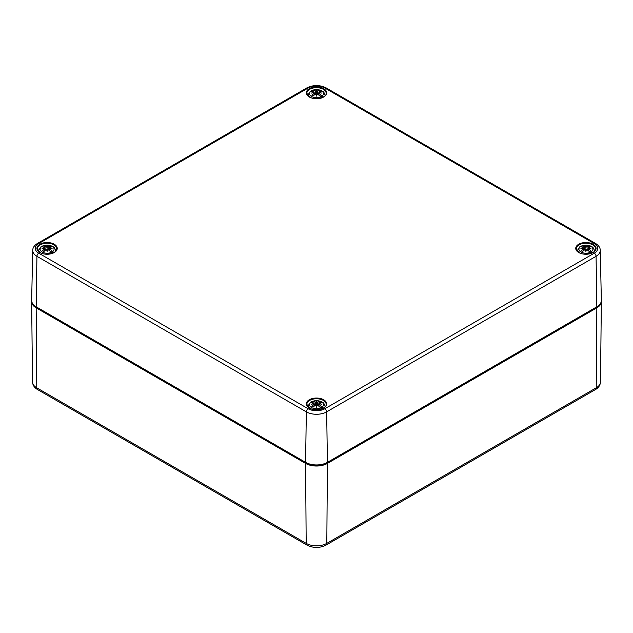 <?xml version="1.0" encoding="UTF-8"?>
<svg xmlns="http://www.w3.org/2000/svg" width="633" height="633" viewBox="0 0 633 633"><rect width="100%" height="100%" fill="white"/><g stroke="black" fill="none" stroke-linecap="round" stroke-linejoin="round"><path stroke-width="0.95" d="M310.526 91.215A8.15 4.7 180 0 1 311.373 90.756L312.259 90.424A6.995 4.043 180 0 1 321.445 90.772A6.995 4.043 180 0 1 322.062 96.081L322.83 97.371M312.868 91.619L311.373 90.756L312.259 90.424A18.017 11.267 -115.5 0 1 314.997 91.017L316.207 91.302L316.278 90.82A3.323 1.915 0 0 0 314.997 91.017M322.735 97.316L320.282 95.9A4.581 2.643 0 0 1 319.997 96.121M318.003 94.444L316.793 94.159L316.722 94.641A3.323 1.915 0 0 0 318.003 94.444A18.017 9.455 55.8 0 1 320.741 96.841A6.995 4.043 180 0 1 311.555 96.493A6.995 4.043 180 0 1 310.938 91.184L310.17 91.453L310.938 91.184A18.017 9.455 55.8 0 1 313.541 91.864A3.323 1.915 0 0 0 313.185 92.6L314.023 92.901M321.627 98.068L320.741 96.841M322.062 96.081A18.017 11.267 -115.5 0 0 319.459 93.597A3.323 1.915 0 0 0 319.815 92.853L318.866 93.075L319.459 93.597M316.278 90.82A17.835 3.038 -95.4 0 1 316.5 90.163A17.835 3.038 95.4 0 1 316.722 90.82L316.5 92.568L316.207 91.302M319.127 92.054L319.839 90.535A18.017 11.267 115.5 0 0 318.003 91.017A3.323 1.915 0 0 0 316.722 90.82M318.977 92.901L319.815 92.6A3.323 1.915 0 0 0 319.459 91.864A18.017 9.455 -55.8 0 1 321.216 91.326A5.784 3.339 0 0 0 319.839 90.535M319.815 92.6A17.835 16.078 11.4 0 1 321.517 93.059A17.835 12.502 173.1 0 0 319.815 92.853M316.722 94.641A17.835 0.538 101 0 1 316.5 95.955A17.835 0.538 -101 0 1 316.278 94.641L316.5 95.528L316.793 94.159M313.541 93.597L314.134 93.075L313.185 92.853A3.323 1.915 0 0 0 313.541 93.597A18.017 11.267 115.5 0 0 311.784 95.187A5.784 3.339 0 0 0 313.161 95.979A18.017 9.455 -55.8 0 1 314.997 94.444A3.323 1.915 0 0 0 316.278 94.641M313.185 92.853A17.835 12.502 -173.1 0 0 311.483 93.059A17.835 16.078 -11.4 0 1 313.185 92.6M311.784 95.187L312.243 95.148L311.784 95.187M316.5 90.163L316.5 96.097M316.5 95.955L316.5 95.528M319.459 91.864L318.969 92.56M316.793 91.302L318.003 91.017M314.031 92.56L313.541 91.864M316.207 94.159L314.997 94.444M318.747 93.462L318.399 94.744M314.601 94.744L314.253 93.462M41.113 246.759A8.15 4.7 180 0 1 41.96 246.3L42.846 245.96A6.995 4.043 180 0 1 52.041 246.316A6.995 4.043 180 0 1 52.65 251.625L53.417 252.915M43.463 247.163L41.96 246.3L42.846 245.96A18.017 11.267 -115.5 0 1 45.584 246.561L46.795 246.846L46.866 246.356A3.323 1.915 0 0 0 45.584 246.561M53.322 252.86L50.869 251.443A4.581 2.643 0 0 1 50.585 251.665M48.591 249.98L47.38 249.703L47.309 250.185A3.323 1.915 0 0 0 48.591 249.98A18.017 9.455 55.8 0 1 51.336 252.385A6.995 4.043 180 0 1 42.142 252.029A6.995 4.043 180 0 1 41.525 246.728L40.757 246.997L41.525 246.728A18.017 9.455 55.8 0 1 44.128 247.4A3.323 1.915 0 0 0 43.772 248.144L44.619 248.104L43.772 248.397A3.323 1.915 0 0 0 44.128 249.141A18.017 11.267 115.5 0 0 42.371 250.731L42.83 250.692L42.371 250.731A5.784 3.339 0 0 0 43.748 251.523A18.017 9.455 -55.8 0 1 45.584 249.98A3.323 1.915 0 0 0 46.866 250.185L47.087 251.072L47.38 249.703M52.215 253.611L51.336 252.385M52.65 251.625A18.017 11.267 -115.5 0 0 50.054 249.141A3.323 1.915 0 0 0 50.403 248.397L49.556 248.445L50.403 248.144A3.323 1.915 0 0 0 50.054 247.4A18.017 9.455 -55.8 0 1 51.811 246.87A5.784 3.339 0 0 0 50.434 246.071A18.017 11.267 115.5 0 0 48.591 246.561A3.323 1.915 0 0 0 47.309 246.356L47.087 248.112L46.795 246.846M49.556 248.445L50.054 249.141M46.866 246.356A17.835 3.038 -95.4 0 1 47.087 245.707A17.835 3.038 95.4 0 1 47.309 246.356M50.403 248.144A17.835 16.078 11.4 0 1 52.104 248.603A17.835 12.502 173.1 0 0 50.403 248.397M47.309 250.185A17.835 0.538 101 0 1 47.087 251.499A17.835 0.538 -101 0 1 46.866 250.185M43.772 248.397A17.835 12.502 -173.1 0 0 42.071 248.603A17.835 16.078 -11.4 0 1 43.772 248.144M49.714 247.598L50.434 246.071M47.087 245.707L47.087 251.641M47.087 251.499L47.087 251.072M50.054 247.4L49.556 248.104M47.38 246.846L48.591 246.561M44.619 248.104L44.128 247.4M46.795 249.703L45.584 249.98M49.334 249.006L48.986 250.288M44.128 249.141L44.619 248.445M45.188 250.288L44.84 249.006M579.939 246.759A8.15 4.7 180 0 1 580.785 246.3L581.664 245.96A6.995 4.043 180 0 1 590.858 246.316A6.995 4.043 180 0 1 591.475 251.625L592.243 252.915M582.281 247.163L580.785 246.3L581.664 245.96A18.017 11.267 -115.5 0 1 584.409 246.561L585.62 246.846L585.691 246.356A3.323 1.915 0 0 0 584.409 246.561M592.148 252.86L589.695 251.443A4.581 2.643 0 0 1 589.402 251.665M587.416 249.98L586.205 249.703L586.134 250.185A3.323 1.915 0 0 0 587.416 249.98A18.017 9.455 55.8 0 1 590.154 252.385A6.995 4.043 180 0 1 580.959 252.029A6.995 4.043 180 0 1 580.35 246.728L579.583 246.997L580.35 246.728A18.017 9.455 55.8 0 1 582.946 247.4A3.323 1.915 0 0 0 582.597 248.144L583.444 248.104L582.597 248.397A3.323 1.915 0 0 0 582.946 249.141A18.017 11.267 115.5 0 0 581.189 250.731L581.656 250.692L581.189 250.731A5.784 3.339 0 0 0 582.566 251.523A18.017 9.455 -55.8 0 1 584.409 249.98A3.323 1.915 0 0 0 585.691 250.185L585.913 251.072L586.205 249.703M591.04 253.611L590.154 252.385M591.475 251.625A18.017 11.267 -115.5 0 0 588.872 249.141A3.323 1.915 0 0 0 589.228 248.397L588.381 248.445L589.228 248.144A3.323 1.915 0 0 0 588.872 247.4A18.017 9.455 -55.8 0 1 590.629 246.87A5.784 3.339 0 0 0 589.252 246.071A18.017 11.267 115.5 0 0 587.416 246.561A3.323 1.915 0 0 0 586.134 246.356L585.913 248.112L585.62 246.846M588.381 248.445L588.872 249.141M585.691 246.356A17.835 3.038 -95.4 0 1 585.913 245.707A17.835 3.038 95.4 0 1 586.134 246.356M589.228 248.144A17.835 16.078 11.4 0 1 590.929 248.603A17.835 12.502 173.1 0 0 589.228 248.397M586.134 250.185A17.835 0.538 101 0 1 585.913 251.499A17.835 0.538 -101 0 1 585.691 250.185M582.597 248.397A17.835 12.502 -173.1 0 0 580.896 248.603A17.835 16.078 -11.4 0 1 582.597 248.144M588.54 247.598L589.252 246.071M585.913 245.707L585.913 251.641M585.913 251.499L585.913 251.072M588.872 247.4L588.381 248.104M586.205 246.846L587.416 246.561M583.444 248.104L582.946 247.4M585.62 249.703L584.409 249.98M588.16 249.006L587.812 250.288M582.946 249.141L583.444 248.445M584.014 250.288L583.666 249.006M310.526 402.303A8.15 4.7 180 0 1 311.373 401.844L312.259 401.504A6.995 4.043 180 0 1 321.445 401.86A6.995 4.043 180 0 1 322.062 407.169L322.83 408.459M312.868 402.707L311.373 401.844L312.259 401.504A18.017 11.267 -115.5 0 1 314.997 402.105L316.207 402.39L316.278 401.9A3.323 1.915 0 0 0 314.997 402.105M322.735 408.404L320.282 406.987A4.581 2.643 0 0 1 319.997 407.209M318.003 405.524L316.793 405.239L316.722 405.729A3.323 1.915 0 0 0 318.003 405.524A18.017 9.455 55.8 0 1 320.741 407.929A6.995 4.043 180 0 1 311.555 407.573A6.995 4.043 180 0 1 310.938 402.272L310.17 402.533L310.938 402.272A18.017 9.455 55.8 0 1 313.541 402.944A3.323 1.915 0 0 0 313.185 403.688L314.023 403.989M321.627 409.155L320.741 407.929M322.062 407.169A18.017 11.267 -115.5 0 0 319.459 404.685A3.323 1.915 0 0 0 319.815 403.941L318.866 404.163L319.459 404.685M316.278 401.9A17.835 3.038 -95.4 0 1 316.5 401.251A17.835 3.038 95.4 0 1 316.722 401.9L316.5 403.656L316.207 402.39M319.127 403.142L319.839 401.615A18.017 11.267 115.5 0 0 318.003 402.105A3.323 1.915 0 0 0 316.722 401.9M318.977 403.989L319.815 403.688A3.323 1.915 0 0 0 319.459 402.944A18.017 9.455 -55.8 0 1 321.216 402.414A5.784 3.339 0 0 0 319.839 401.615M319.815 403.688A17.835 16.078 11.4 0 1 321.517 404.147A17.835 12.502 173.1 0 0 319.815 403.941M316.722 405.729A17.835 0.538 101 0 1 316.5 407.043A17.835 0.538 -101 0 1 316.278 405.729L316.5 406.615L316.793 405.239M313.541 404.685L314.134 404.163L313.185 403.941A3.323 1.915 0 0 0 313.541 404.685A18.017 11.267 115.5 0 0 311.784 406.275A5.784 3.339 0 0 0 313.161 407.066A18.017 9.455 -55.8 0 1 314.997 405.524A3.323 1.915 0 0 0 316.278 405.729M313.185 403.941A17.835 12.502 -173.1 0 0 311.483 404.147A17.835 16.078 -11.4 0 1 313.185 403.688M311.784 406.275L312.243 406.236L311.784 406.275M316.5 401.251L316.5 407.185M316.5 407.043L316.5 406.615M319.459 402.944L318.969 403.648M316.793 402.39L318.003 402.105M314.031 403.648L313.541 402.944M316.207 405.239L314.997 405.524M318.747 404.55L318.399 405.832M314.601 405.832L314.253 404.55M596.547 307.147A0.775 0.443 60 0 1 596.832 307.867A15.437 8.917 0 0 0 601.35 301.617L601.326 301.015M327.134 462.683A0.775 0.443 60 0 1 327.419 463.411L596.832 307.867L596.223 387.831A3.861 2.231 60 0 1 595.424 389.572L326.011 545.116A3.861 2.231 -120 0 0 326.81 543.375A14.583 8.419 180 0 1 306.19 543.375L36.777 387.831A14.583 8.419 180 0 1 32.505 381.928L31.65 301.617A15.437 8.917 0 0 0 36.168 307.867L305.581 463.411A15.437 8.917 0 0 0 327.419 463.411L326.81 543.375L596.223 387.831A14.583 8.419 180 0 0 600.495 381.928L601.35 301.617M305.866 462.683A0.775 0.443 120 0 0 305.581 463.411L306.19 543.375A3.861 2.231 -60 0 0 306.989 545.116L37.576 389.572A3.861 2.231 -60 0 1 36.777 387.831L36.168 307.867A0.775 0.443 120 0 1 36.453 307.147M306.855 404.4A9.645 5.57 180 0 1 316.5 398.766A9.645 5.57 180 0 1 326.145 404.4C326.857 408.562 315.179 411.759 309.577 408.04L306.855 404.4M309.315 408.071A10.16 5.863 0 0 0 326.311 405.436A10.16 5.863 0 0 0 313.873 398.252A10.16 5.863 0 0 0 309.315 408.071M308.16 88.019A11.79 6.805 180 0 1 324.84 88.019L594.252 243.563A11.79 6.805 180 0 1 594.252 253.192L324.84 408.736A11.79 6.805 180 0 1 308.16 408.736L38.748 253.192A11.79 6.805 180 0 1 38.748 243.563L308.16 88.019A2.572 1.488 60 0 0 306.87 87.892C313.288 84.79 319.712 84.79 326.13 87.892L595.534 243.436A2.572 1.488 -60 0 0 594.252 243.563M578.728 252.527A10.16 5.863 0 0 0 595.724 249.893A10.16 5.863 0 0 0 583.278 242.716A10.16 5.863 0 0 0 578.728 252.527M39.903 252.527A10.16 5.863 0 0 0 56.899 249.893A10.16 5.863 0 0 0 44.46 242.716A10.16 5.863 0 0 0 39.903 252.527M309.315 96.984A10.16 5.863 0 0 0 326.311 94.357A10.16 5.863 0 0 0 313.873 87.172A10.16 5.863 0 0 0 309.315 96.984M576.267 248.856A9.645 5.57 180 0 1 585.913 243.222A9.645 5.57 180 0 1 595.558 248.856C596.27 253.026 584.591 256.215 578.981 252.504L576.267 248.856M306.855 93.32A9.645 5.57 180 0 1 316.5 87.678A9.645 5.57 180 0 1 326.145 93.32C326.857 97.482 315.179 100.671 309.577 96.96L306.855 93.32M37.442 248.856A9.645 5.57 180 0 1 47.087 243.222A9.645 5.57 180 0 1 56.733 248.856C57.445 253.026 45.766 256.215 40.164 252.504L37.442 248.856M305.945 462.565L36.54 307.021M327.055 462.565L327.419 462.343A15.437 8.909 180 0 1 305.581 462.343L306.34 411.854A2.572 1.488 -60 0 1 308.16 408.736M596.46 307.021L327.419 462.343L326.66 411.854L596.072 256.31A14.369 8.292 0 0 0 600.274 250.344C600.258 247.709 598.676 245.406 595.534 243.436M600.274 250.344L601.35 300.39A15.437 8.909 180 0 1 596.824 306.799L596.072 256.31A2.572 1.488 60 0 0 594.252 253.192M38.748 243.563A2.572 1.488 60 0 0 37.466 243.436C34.317 245.422 32.734 247.725 32.726 250.344A14.369 8.292 0 0 0 36.928 256.31L36.176 306.799A15.437 8.909 180 0 1 31.65 300.39C31.674 303.009 33.217 305.225 36.279 307.045L305.692 462.588C312.9 466.023 320.1 466.023 327.308 462.588L596.721 307.045C599.783 305.225 601.326 303.009 601.35 300.39M38.748 253.192A2.572 1.488 -60 0 0 36.928 256.31L306.34 411.854A14.369 8.292 0 0 0 326.66 411.854A2.572 1.488 60 0 0 324.84 408.736M324.84 88.019A2.572 1.488 -60 0 1 326.13 87.892M319.056 93.368L318.921 95.172M325.046 95.71A8.561 4.945 0 0 0 325.046 95.077C323.439 90.44 322.68 91.722 321.168 90.456L316.611 89.53L311.713 90.511M310.305 91.318L307.954 95.077A8.561 4.945 0 0 0 307.954 95.71M319.412 91.01A5.159 2.975 180 0 1 320.417 91.532M313.335 95.82A5.159 2.975 180 0 1 312.243 95.148M317.6 91.255L317.821 94.333M315.4 91.255L315.179 94.333M313.944 93.368L314.079 95.172M49.643 248.904L49.516 250.715M55.633 251.254A8.561 4.945 0 0 0 55.633 250.621C54.027 245.984 53.275 247.266 51.756 246L47.206 245.074L42.308 246.055M40.892 246.862L38.542 250.621A8.561 4.945 0 0 0 38.542 251.254M49.999 246.554A5.159 2.975 180 0 1 51.012 247.076M43.922 251.364A5.159 2.975 180 0 1 42.83 250.692M48.187 246.799L48.409 249.877M45.987 246.799L45.766 249.877M44.532 248.904L44.666 250.715M588.468 248.904L588.334 250.715M594.458 251.254A8.561 4.945 0 0 0 594.458 250.621C592.852 245.984 592.092 247.266 590.581 246L586.023 245.074L581.126 246.055M579.717 246.862L577.367 250.621A8.561 4.945 0 0 0 577.367 251.254M588.825 246.554A5.159 2.975 180 0 1 589.829 247.076M582.748 251.364A5.159 2.975 180 0 1 581.656 250.692M587.013 246.799L587.234 249.877M584.813 246.799L584.591 249.877M583.357 248.904L583.484 250.715M319.056 404.447L318.921 406.259M325.046 406.797A8.561 4.945 0 0 0 325.046 406.164C323.439 401.528 322.68 402.81 321.168 401.544L316.611 400.618L311.713 401.591M310.305 402.406L307.954 406.164A8.561 4.945 0 0 0 307.954 406.797M319.412 402.097A5.159 2.975 180 0 1 320.417 402.62M313.335 406.9A5.159 2.975 180 0 1 312.243 406.236M317.6 402.343L317.821 405.421M315.4 402.343L315.179 405.421M313.944 404.447L314.079 406.259M31.674 301.015L31.65 301.617M600.495 381.928C600.266 385.236 598.581 387.776 595.424 389.572M37.576 389.572C34.388 387.72 32.694 385.173 32.505 381.928M326.011 545.116C319.673 548.218 313.327 548.218 306.989 545.116M32.726 250.344L31.65 300.39M37.466 243.436L306.87 87.892M307.954 95.077L307.891 95.646M325.046 95.077L325.109 95.646M312.204 95.1L313.501 95.844M318.866 93.075L318.668 94.958M318.866 92.339L318.589 94.903M314.134 93.075L314.332 94.958M314.134 92.339L314.411 94.903M38.542 250.621L38.478 251.19M55.633 250.621L55.696 251.19M42.791 250.644L44.088 251.388M49.453 248.619L49.255 250.502M49.453 247.875L49.184 250.446M44.721 248.619L44.927 250.502M44.721 247.875L44.998 250.446M577.367 250.621L577.304 251.19M594.458 250.621L594.522 251.19M581.616 250.644L582.906 251.388M588.279 248.619L588.073 250.502M588.279 247.875L588.002 250.446M583.547 248.619L583.745 250.502M583.547 247.875L583.816 250.446M307.954 406.164L307.891 406.726M325.046 406.164L325.109 406.726M312.204 406.18L313.501 406.932M318.866 404.163L318.668 406.046M318.866 403.419L318.589 405.99M314.134 404.163L314.332 406.046M314.134 403.419L314.411 405.99"/></g></svg>
